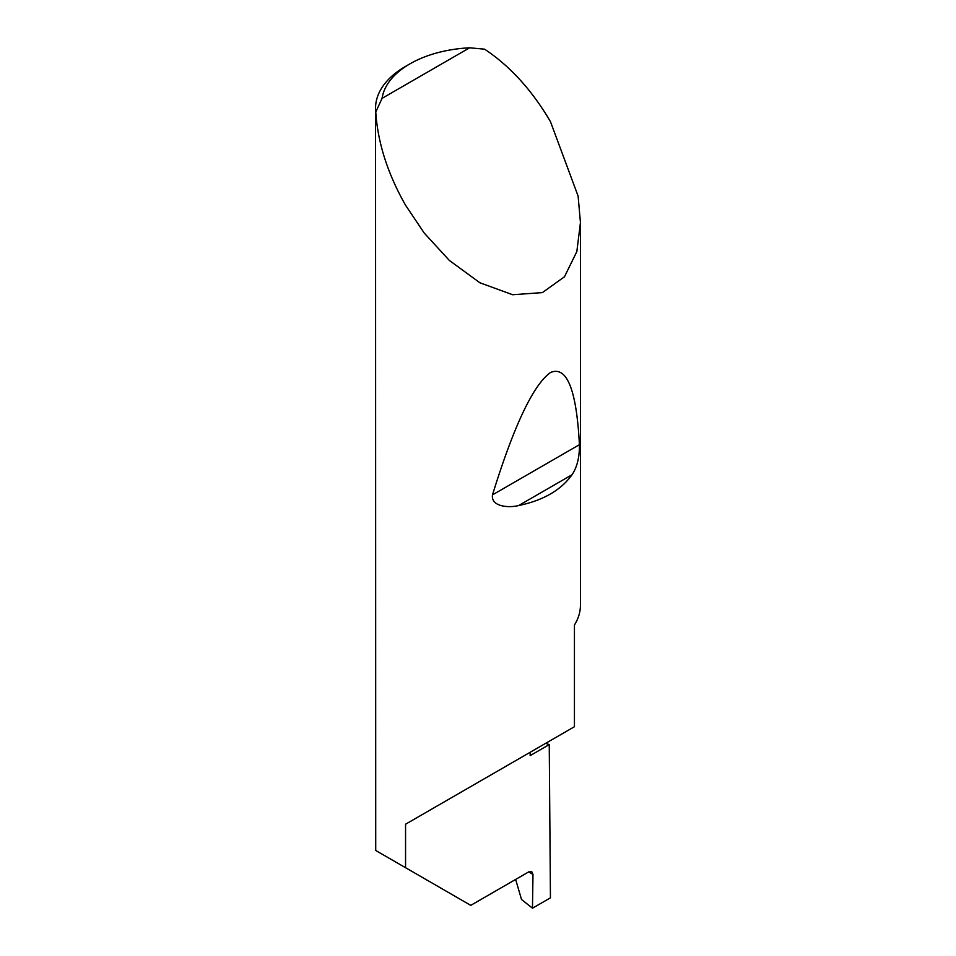<?xml version="1.0" encoding="UTF-8"?>
<svg xmlns="http://www.w3.org/2000/svg" width="956" height="956" viewBox="0 0 956 956"><rect width="100%" height="100%" fill="white"/><g stroke="black" fill="none" stroke-linecap="round" stroke-linejoin="round"><path stroke-width="1.43" d="M545.649 743.338A289.668 167.24 180 0 1 549.246 744.605L530.162 755.634L530.162 752.288L405.559 824.215L574.437 726.715L574.437 625.033A102.447 59.141 0 0 0 580.447 605.064L580.447 222.557L576.838 251.595L564.458 276.786L542.387 292.596L512.643 294.735L479.912 282.785L449.332 260.426L424.225 233.049L405.559 205.229C387.67 173.729 377.74 142.659 375.768 112.019A102.447 59.141 180 0 1 375.553 108.207A102.447 59.141 180 0 1 405.559 66.382L409.909 63.873A96.293 55.591 0 0 0 382.065 98.349L375.768 112.019M375.553 108.207L375.72 850.482L470.758 905.356L528.632 871.944L531.787 871.693L532.982 874.537L528.788 871.848M572.035 474.738C560.993 490.141 543.211 500.418 518.666 505.545C508.915 508.042 490.786 506.823 492.483 494.885C513.898 425.743 533.209 384.957 550.441 372.529C566.86 365.527 576.516 389.582 579.42 444.695C579.599 457.111 577.137 467.125 572.035 474.738L518.666 505.545M382.065 98.349L469.623 47.8L484.608 49.186C510.157 66.203 532.098 90.342 550.441 121.591L578.117 196.111L580.447 222.557M405.559 867.713L405.559 824.215M549.246 744.605L550.441 897.827L532.48 908.2L532.982 874.537M515.643 879.448L521.522 899.5L532.48 908.2M469.623 47.8A96.293 55.591 0 0 0 409.909 63.873M579.42 444.695L492.483 494.885"/></g></svg>
